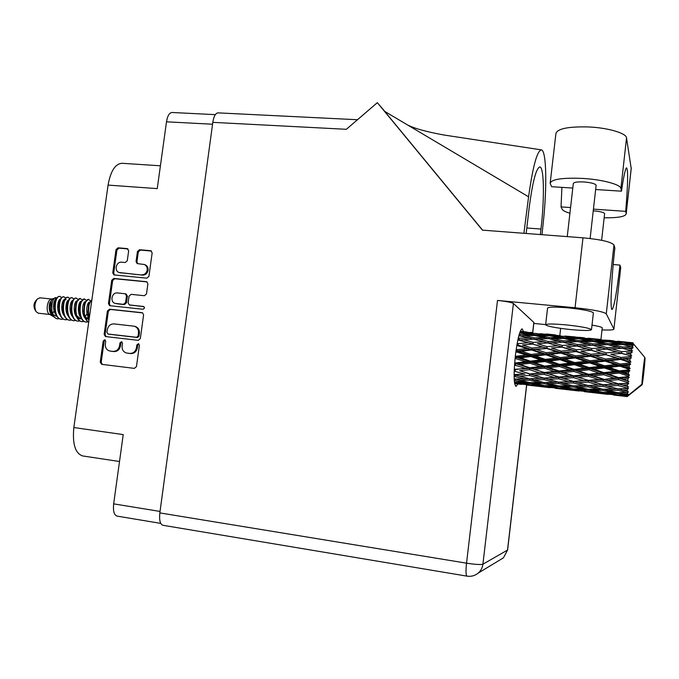 <?xml version="1.0" encoding="UTF-8"?>
<svg xmlns="http://www.w3.org/2000/svg" width="679" height="679" viewBox="0 0 679 679"><rect width="100%" height="100%" fill="white"/><g stroke="black" fill="none" stroke-linecap="round" stroke-linejoin="round"><path stroke-width="1.02" d="M119.402 272.618L142.497 275.131C145.484 275.097 147.351 273.476 148.098 270.284C148.302 267.67 147.335 265.845 145.196 264.81L144.856 264.691M141.605 274.834C144.602 274.791 146.469 273.179 147.216 269.979C147.419 267.365 146.452 265.54 144.304 264.496L137.133 263.579L136.046 261.534L137.438 251.536L139.518 249.719L150.611 250.712L152.164 252.86L148.922 276.345L146.817 278.161L113.885 274.902L112.756 272.848L116.016 249.609L118.078 247.801L127.151 248.607L128.671 250.746L127.279 260.719L125.208 262.527L121.651 262.196C116.194 261.407 113.851 270.896 119.105 272.517L142.497 275.131M144.551 307.994L143.693 306.501L129.333 304.93L128.102 302.817L129.027 296.154L131.115 294.346L144.398 295.713L146.494 293.905L147.886 283.822L146.749 281.743L113.783 278.441L111.721 280.24L108.453 303.564L109.684 305.677L143.082 309.259L144.551 307.994M142.047 312.696L109.48 309.2L107.409 310.982L104.125 334.391L105.466 336.546L138.227 340.34L140.332 338.549L143.6 314.895L142.531 312.824M105.33 344.024L105.712 341.282L104.77 339.772L103.2 340.994L100.237 362.136L101.672 364.334L134.349 368.383L136.462 366.592L139.407 345.221L138.448 343.693L136.852 344.924L136.471 347.682C135.579 351.544 133.33 353.453 129.74 353.419L126.574 353.021C123.374 352.028 121.88 349.685 122.101 345.993L122.483 343.243L121.524 341.724L119.945 342.946L119.563 345.696C118.672 349.532 116.448 351.433 112.892 351.399L109.769 351.009C106.586 350.033 105.109 347.699 105.33 344.024M212.552 124.232L166.499 121.813L157.256 188.618L108.071 185.095L73.841 427.541L123.23 434.602L113.656 503.86L160.04 511.44M119.512 461.508L82.719 455.957C75.259 453.479 72.297 444.007 73.841 427.541M108.071 185.095C110.575 171.167 115.184 163.902 121.914 163.283L160.414 165.795M121.94 341.902L120.87 343.133L120.489 345.874C119.597 349.702 117.382 351.603 113.826 351.569L111.127 351.247M138.856 343.871L137.752 345.11L137.37 347.86C136.479 351.714 134.238 353.615 130.657 353.581L127.932 353.258M105.194 339.958L104.15 341.181L101.196 362.289L102.402 364.428M142.692 312.909L110.414 309.437L108.351 311.22L105.075 334.586L106.085 336.631M106.942 332.489L108.003 334.026L136.606 337.302L138.075 336.046L138.482 333.143C138.711 329.621 137.319 327.312 134.306 326.226L113.987 323.9C110.448 323.891 108.233 325.801 107.35 329.612L106.942 332.489M108.742 334.178L108.003 334.026M134.909 326.361L135.206 326.438C138.219 327.524 139.611 329.824 139.382 333.338L138.974 336.241L137.506 337.497L108.946 334.221M110.253 305.762L109.387 303.81L112.655 280.529L111.721 280.24M147.105 281.921L114.717 278.729L112.655 280.529M129.434 304.964L144.016 306.67M117.442 292.946C111.806 292.089 109.642 302.019 115.167 303.394L123.485 304.345L125.573 302.545L126.498 295.891L125.309 293.795L117.442 292.946M115.43 303.462L115.965 303.555M126.116 294.024L127.414 296.154L126.489 302.8L124.401 304.591L116.89 303.802M151.476 251.052L140.409 250.059L138.329 251.867L136.946 261.856L137.667 263.698M128 248.947L119.003 248.141L116.941 249.94L113.69 273.145L114.437 275.003M166.499 121.813C167.501 115.888 169.326 112.773 171.982 112.485L215.328 114.641M160.745 523.39L117.068 516.108C114.08 515.055 112.943 510.981 113.656 503.86M572.804 188.066L551.611 186.708L550.151 183.355C551.365 179.248 562.204 177.601 582.658 178.424C602.129 179.519 620.581 184.425 620.903 188.423L621.48 191.181L595.653 189.526M550.228 182.71L555.897 133.644C557.213 128.704 568.085 126.472 588.515 126.948C607.96 127.771 626.301 133.152 626.539 137.905L631.215 168.604M602.222 327.974L602.239 327.821C601.798 327.074 598.386 326.175 592.012 325.122M570.411 329.544C583.617 330.758 590.645 330.792 591.502 329.638C589.465 328.093 581.114 326.523 566.456 324.927C553.232 323.73 546.289 323.713 545.636 324.859C547.732 326.404 555.991 327.965 570.411 329.544M593.37 313.027L593.387 312.815C591.375 311.084 583.049 309.437 568.399 307.884C555.176 306.772 548.225 306.874 547.546 308.198L545.653 324.672M523.534 331.632L522.159 328.848C519.791 330.079 517.534 338.906 515.403 355.338C513.536 373.968 513.74 384.331 516.023 386.419L517.899 383.983M567.254 236.615L573.314 183.559C573.755 182.21 577.269 181.675 583.864 181.955C591.12 182.575 595.211 183.669 596.137 185.24L596.111 185.452M593.251 210.829L593.701 210.855C600.177 211.441 603.809 212.357 604.624 213.613L604.607 213.766M545.661 324.613L533.813 323.433M602.01 329.909C609.869 330.24 613.833 329.952 613.909 329.06L620.691 267.933M159.837 512.908L466.532 563.171C465.709 571.031 465.862 575.351 466.991 576.14L162.901 525.274C160.134 524.264 159.115 520.139 159.837 512.908L212.807 122.356L346.366 129.299L377.346 102.665L482.396 230.13L582.981 237.82C600.974 239.509 611.295 241.894 613.96 244.983L606.279 313.834L613.884 329.009M606.279 313.834C603.504 311.686 593.09 309.658 575.054 307.748L497.503 300.432C506.127 301.34 511.431 302.359 513.409 303.471L533.923 322.491M613.96 244.983L614.86 248.005C611.287 279.875 609.997 310.592 612.085 309.497C614.189 307.069 616.812 292.267 619.969 265.09L620.708 267.56M541.986 234.688L543.285 222.347C547.189 186.606 546.468 149.694 541.248 149.864C536.987 151.145 532.769 166.796 528.585 196.808L384.662 111.373L482.591 230.147M377.346 102.665L384.883 111.5M613.205 264.53L619.969 265.09M212.807 122.356C213.792 116.338 215.515 113.172 217.984 112.867L357.493 119.733M528.585 196.808L523.899 233.304M526.166 233.474L529 209.2C532.395 182.651 535.969 168.562 539.712 166.941C544.142 166.431 544.583 198.964 540.976 229.061L540.34 234.561M593.438 209.132L625.699 211.356L626.199 213.775C625.503 216.593 618.162 217.942 604.149 217.806M569.927 213.257C565.437 211.916 562.832 210.566 562.127 209.208L561.049 206.9L561.906 187.37M625.699 211.356C627.905 184.671 628.211 170.157 626.624 167.832C625.401 168.273 623.695 176.056 621.48 191.181M561.049 206.9L570.572 207.553M37.082 299.295L35.588 301.001C33.78 303.581 33.492 306.314 34.714 309.183L35.749 311.075M40.163 297.843L37.43 298.896C34.629 302.919 34.171 307.18 36.072 311.661L38.406 313.206M56.79 297.64L51.086 299.201C46.919 300.203 45.612 312.476 49.482 314.258L54.023 316.923M55.568 297.597C50.866 298.718 50.025 315.616 56.034 318.375L55.339 317.933C52.69 316.168 51.086 313.019 50.526 308.504L51.256 300.873L52.741 298.65L49.669 302.868C48.489 309.013 49.626 313.562 53.081 316.516M56.034 318.375L57.435 318.875M52.606 313.596L54.685 309.828M54.948 302.681L54.388 301.111M61.628 297.589L59.939 296.383C54.15 295.263 52.75 318.196 61.195 319.283L63.402 319.164M59.837 296.375L58.004 296.757L55.568 300.449L54.651 309.556C55.406 315.022 57.418 318.247 60.686 319.223L61.305 319.3M65.761 298.005L63.52 296.765C62.069 296.731 60.813 298.056 59.744 300.746L58.801 310.21C59.591 315.574 61.577 318.731 64.785 319.682L65.405 319.758M64.038 296.816C58.284 295.696 56.883 318.663 65.294 319.741L67.51 319.622M69.869 298.463L67.62 297.198C66.211 297.164 64.98 298.446 63.919 301.043L62.96 310.855C63.775 316.117 65.753 319.215 68.893 320.14L69.513 320.216M68.138 297.249C62.434 296.137 61.034 319.13 69.411 320.199L71.626 320.072M73.986 298.913L71.736 297.631C70.361 297.597 69.156 298.836 68.112 301.349L67.136 311.5C67.968 316.66 69.929 319.699 73.018 320.607L73.638 320.683M72.254 297.682C66.584 296.57 65.192 319.588 73.527 320.658L75.751 320.53M78.11 299.38L75.861 298.064C74.529 298.03 73.34 299.227 72.314 301.663L71.312 312.136C72.169 317.203 74.113 320.182 77.143 321.065L77.762 321.142M76.371 298.115C70.752 297.012 69.36 320.055 77.661 321.125L79.884 320.989M82.244 299.838L79.986 298.497L76.515 301.985L75.513 312.764C76.388 317.747 78.314 320.666 81.285 321.532L81.904 321.608M80.504 298.548C74.928 297.444 73.536 320.522 81.803 321.591L84.026 321.447M86.386 300.305L84.128 298.93L80.733 302.308L79.715 313.392C80.606 318.29 82.515 321.15 85.435 321.99L86.055 322.067M84.646 298.989C79.112 297.886 77.72 320.997 85.953 322.05L88.185 321.905M90.536 300.763L88.287 299.371L84.951 302.639L83.924 314.021C84.688 318.222 86.284 320.938 88.72 322.177M88.805 299.422C83.941 298.37 81.709 318.426 88.745 321.99M91.869 299.863L89.187 302.978L88.151 314.64L89.246 318.409M91.826 300.169C88.414 303.471 87.608 309.225 89.382 317.449M65.888 308.945L66.559 302.91M57.104 318.824L59.302 318.714M66.406 308.97L67.077 303.301M78.323 309.378L78.815 304.896M78.458 310.965L79.307 304.099M84.145 316.541L84.4 316.091M88.228 317.042L88.567 316.456M633.032 343.243L632.981 342.802L619.163 341.367M514.657 383.61L521.464 384.382M642.156 384.721C642.877 381.98 644.999 362.544 645.05 358.156L642.156 384.721L627.337 396.426L627.413 395.687M526.607 384.993L540.662 386.589L526.607 384.993L507.519 550.083L482.913 564.198C480.707 564.835 475.241 564.495 466.532 563.171L497.503 300.432M514.529 382.837L526.03 384.552L514.631 383.482M516.023 382.922L516.048 382.302M527.456 384.382L526.03 384.552M520.496 384.11L521.099 384.331M540.56 386.58L549.939 387.667M541.265 386.512L540.662 386.589M545.025 387.03L534.933 385.579L544.6 386.215L554.692 387.862L545.025 387.03M530.367 384.857L520.36 383.134L529.976 383.482L540.026 385.4L530.367 384.857M514.275 380.367L525.436 382.549L514.427 382.022M515.463 380.367L515.548 379.255M528.262 382.26L525.436 382.549M518.247 382.37L520.36 383.134M529.976 383.482L530.027 382.608M542.207 385.154L540.026 385.4M533.516 385.061L534.933 385.579M544.6 386.215L544.634 385.596M555.159 388.286L569.469 389.916L555.159 388.286M548.997 387.395L549.6 387.624M556.143 387.684L554.692 387.862M569.341 389.907L578.856 391.002M570.08 389.839L569.469 389.916M559.131 388.176L549.014 386.436L558.834 386.792L568.985 388.736L559.131 388.176M544.448 385.587L534.381 383.576L544.176 383.66L554.242 385.859L544.448 385.587M529.832 382.6L519.859 380.342L529.603 380.164L539.618 382.6L529.832 382.6M514.122 376.395L525.088 379.001L514.198 378.984M515.166 376.344L515.327 374.867L514.113 374.927L519.622 376.107L529.501 375.479L539.466 378.356L529.544 378.831L519.622 376.107M529.145 378.729L525.088 379.001M516.524 379.238L519.859 380.342M529.603 380.164L529.73 378.823M543.107 382.302L539.618 382.6M531.615 382.617L534.381 383.576M544.176 383.66L544.269 382.54M557.12 385.57L554.242 385.859M546.884 385.672L549.014 386.436M558.834 386.792L558.893 385.918M573.908 390.366L563.748 388.906L573.585 389.551L583.796 391.214L573.908 390.366M562.305 388.38L563.748 388.906M573.585 389.551L573.628 388.931M571.192 388.49L568.985 388.736M584.161 391.639L598.691 393.294L584.161 391.639M577.922 390.739L578.533 390.968M585.281 391.036L583.796 391.214M598.53 393.277L608.214 394.389M599.311 393.209L598.691 393.294M573.475 388.923L563.341 386.903L573.305 386.996L583.49 389.211L573.475 388.923M558.741 385.918L548.649 383.635L558.605 383.465L568.713 385.935L558.741 385.918M544.1 382.549L534.076 380.028L544.006 379.62L554.022 382.302L544.1 382.549M514.19 371.175L525.011 374.129L514.122 374.528M515.157 371.099L515.369 369.673L514.241 369.775M514.504 365.064L525.223 368.247L514.241 369.673M515.132 374.825L525.011 374.129M529.501 375.479L529.688 374.01L534.034 375.147L544.091 374.341L554.056 377.405L544.006 378.093L534.034 375.147M544.006 379.62L544.168 378.135L539.975 378.322M544.006 378.093L539.466 378.356M530.138 378.806L534.076 380.028M558.155 382.022L554.022 382.302M545.271 382.523L548.649 383.635M558.605 383.465L558.732 382.133M572.244 385.63L568.713 385.935M560.531 385.935L563.341 386.903M573.305 386.996L573.407 385.876M588.328 391.545L578.101 389.788L588.133 390.162L598.36 392.114L588.328 391.545M575.936 389.016L578.101 389.788M588.133 390.162L588.201 389.288M586.427 388.923L583.49 389.211M603.232 393.752L592.971 392.275L603.02 392.946L613.332 394.626L603.232 393.752M591.528 391.749L592.971 392.275M603.02 392.946L603.071 392.326M600.618 391.868L598.36 392.114M613.587 395.034L627.133 396.587L613.587 395.034M607.298 394.126L607.917 394.355M614.843 394.448L613.332 394.626M588.082 389.288L577.88 386.979L588.039 386.826L598.233 389.313L588.082 389.288M573.271 385.876L563.163 383.338L573.263 382.939L583.405 385.647L573.271 385.876M558.579 382.133L548.539 379.383L558.613 378.763L568.679 381.666L558.579 382.133M529.527 373.781L519.673 370.692L529.679 369.724L539.584 372.915L529.688 374.01L519.673 370.692M515.217 369.257L514.275 368.952M515.437 364.954L515.684 363.689L514.589 363.808M515.064 358.453L525.707 361.729L515.59 362.925L515.684 363.689L514.606 363.63M529.679 369.724L529.909 368.358L514.258 369.334M529.798 367.763L520.012 364.445L530.129 363.265L539.958 366.643L529.798 367.763L529.909 368.358L525.223 368.247M544.091 374.341L544.295 372.915L529.688 374.01L543.93 378.067M544.176 372.491L534.271 369.249L544.439 368.162L554.344 371.481L544.176 372.491L544.295 372.915L539.584 372.915M558.613 378.763L558.8 377.286L544.168 378.135L548.539 379.383M558.673 377.057L548.683 373.934L558.876 372.975L568.892 376.2L554.056 377.405M573.263 382.939L573.424 381.445L568.679 381.666M573.297 381.403L563.231 378.441L573.449 377.634L583.558 380.732L569.834 381.606M559.165 382.116L563.163 383.338M587.607 385.366L583.405 385.647M574.442 385.859L577.88 386.979M588.039 386.826L588.167 385.485M602.96 392.318L592.716 390.272L602.893 390.383L613.179 392.623L602.96 392.318M589.881 389.305L592.716 390.272M602.893 390.383L602.994 389.262M601.84 389.008L598.233 389.313M617.941 394.957L607.637 393.183L617.856 393.582L626.946 395.322L617.941 394.957M605.439 392.411L607.637 393.183M617.856 393.582L617.932 392.7M616.15 392.335L613.179 392.623M627.107 396.561L627.158 395.891M617.661 341.214L632.87 343.09M641.91 384.238L644.829 357.477C644.133 359.878 641.927 380.096 641.91 384.238L627.04 396.358L622.635 395.696L626.989 396.027L628.202 394.788L626.946 395.492M627.107 395.933L627.04 396.358M621.166 395.17L622.635 395.696M602.893 389.262L592.674 386.699L602.969 386.317L613.239 389.042L602.893 389.262M588.048 385.485L577.888 382.71L588.167 382.099L598.326 385.027L588.048 385.485M515.59 362.925L514.682 362.611M626.946 395.322L628.185 394.176L626.929 394.601L622.524 393.701L626.938 393.778L628.202 392.335L617.848 392.7L607.561 390.374L617.898 390.238L626.972 392.445L628.236 391.231L622.626 390.119L627.082 389.975L628.389 388.422L617.958 388.889L607.697 386.088L618.145 385.485L627.201 388.091L628.482 386.886L622.923 385.163L627.43 384.849L628.754 383.279L618.263 383.754L608.036 380.579L618.586 379.629L627.608 382.523L628.907 381.428L623.407 379.162L627.939 378.712L629.28 377.252L628.134 376.65L618.756 377.626L608.562 374.214L619.18 373.043L628.185 376.098L629.475 375.19L628.389 373.976L624.035 372.491L628.593 371.973L629.925 370.726L628.822 369.817L619.401 370.904L609.233 367.398L619.902 366.159L628.881 369.24L630.154 368.595L629.119 367.084L624.773 365.599L629.34 365.081L630.655 364.139L629.586 362.976L620.148 364.029L610.014 360.6L620.699 359.454L629.654 362.416L630.901 362.085L629.9 360.371L625.563 358.953L631.419 357.926L630.384 356.577L620.954 357.468L610.854 354.268L621.514 353.369L631.665 356.085L630.698 354.268L626.369 352.995L632.166 352.503L631.164 351.06L621.769 351.654L611.686 348.828L622.303 348.293L632.387 350.992L631.445 349.193L627.124 348.098L632.836 348.225L631.86 346.757L622.533 346.969L612.458 344.618L622.999 344.559L633.04 347.139L632.107 345.458L627.786 344.593L632.276 344.652L633.405 345.339L632.438 343.947L623.195 343.701L613.129 341.893L623.568 342.377L632.48 343.795L633.558 344.745L632.624 343.294L628.304 342.666L632.752 342.971L644.829 357.477M632.276 344.652L632.107 345.458M631.648 347.954L631.445 349.193M630.927 352.664L630.698 354.268M630.452 356.085L630.384 356.577M630.137 358.504L629.9 360.371M629.654 362.416L629.586 362.976M629.34 365.081L629.119 367.084M628.881 369.24L628.822 369.817M628.593 371.973L628.389 373.976M628.185 376.098L628.134 376.65M627.939 378.712L627.778 380.588M627.608 382.523L627.574 383.024M627.43 384.849L627.311 386.461M627.082 389.975L627.023 391.231M626.938 393.778L626.929 394.601M515.998 358.334L516.261 357.307L515.174 357.426M515.853 351.781L526.429 355.007L516.227 356.237L516.261 357.307L515.2 357.188M530.129 363.265L530.375 362.102L515.684 363.689L520.012 364.445M530.324 361.177L520.615 357.774L530.825 356.543L540.577 359.946L530.324 361.177L530.375 362.102L525.707 361.729M544.439 368.162L544.668 366.889L529.909 368.358L534.271 369.249M544.6 366.117L534.763 362.722L545.033 361.5L554.87 364.92L544.6 366.117L544.668 366.889L539.958 366.643M558.876 372.975L559.089 371.6L544.295 372.915L548.683 373.934M559.012 370.997L549.082 367.645L559.377 366.473L569.333 369.885L559.012 370.997L559.089 371.6L554.344 371.481M573.449 377.634L573.645 376.191L558.8 377.286L563.231 378.441M573.551 375.776L563.545 372.508L573.865 371.421L583.923 374.774L573.551 375.776L573.645 376.191L568.892 376.2M588.167 382.099L588.345 380.613L573.424 381.445L577.888 382.71M588.252 380.384L578.126 377.235L588.515 376.276L598.64 379.527L583.558 380.732M602.969 386.317L603.139 384.806L599.795 384.951M603.045 384.772L592.852 381.776L603.266 380.978L613.493 384.102L598.326 385.027M588.625 385.468L592.674 386.699M604.072 389.245L607.561 390.374M617.898 390.238L618.034 388.889M617.483 388.761L613.239 389.042M619.655 392.717L622.524 393.701M516.227 356.237L515.336 355.932M516.795 351.671L517.05 350.941L515.947 351.06M516.795 345.501L527.345 348.539L517.084 349.651L517.05 350.941L515.989 350.771M530.825 356.543L531.071 355.652L516.261 357.307L520.615 357.774M531.08 354.455L521.447 351.136L531.708 349.999L541.401 353.267L531.08 354.455L531.071 355.652L526.429 355.007M545.033 361.5L545.262 360.456L530.375 362.102L534.763 362.722M545.262 359.386L535.493 355.983L545.823 354.777L555.6 358.156L545.262 359.386L545.262 360.456L540.577 359.946M559.377 366.473L559.598 365.302L544.668 366.889L549.082 367.645M559.572 364.368L549.701 360.939L560.073 359.7L569.978 363.138L559.572 364.368L559.598 365.302L554.87 364.92M573.865 371.421L574.078 370.131L559.089 371.6L563.545 372.508M574.035 369.359L564.079 365.93L574.485 364.699L584.492 368.162L574.035 369.359L574.078 370.131L569.333 369.885M588.515 376.276L588.71 374.893L573.645 376.191L578.126 377.235M588.668 374.29L578.584 370.904L589.058 369.732L599.141 373.17L588.668 374.29L588.71 374.893L583.923 374.774M603.266 380.978L603.453 379.527L588.345 380.613L592.852 381.776M603.393 379.111L593.251 375.81L603.75 374.723L613.952 378.11L603.453 379.527L598.64 379.527M618.145 385.485L618.323 383.983L603.139 384.806L607.697 386.088M618.263 383.754L613.493 384.102M618.518 388.872L622.626 390.119M517.084 349.651L516.193 349.346M517.78 345.407L518.018 345.034L516.863 345.127M518.187 340.009L528.389 342.751L518.119 343.599L518.018 345.034L516.923 344.796M531.708 349.999L531.937 349.439L517.05 350.941L521.447 351.136M532.013 348.055L522.448 344.966L532.726 344.066L542.36 347.062L532.013 348.055L531.937 349.439L527.345 348.539M545.823 354.777L546.052 354.048L531.071 355.652L535.493 355.983M546.103 352.74L536.393 349.498L546.756 348.463L556.483 351.629L546.103 352.74L546.052 354.048L541.401 353.267M560.073 359.7L560.294 358.801L545.262 360.456L549.701 360.939M560.328 357.604L550.516 354.243L560.93 353.105L570.784 356.407L560.328 357.604L560.294 358.801L555.6 358.156M574.485 364.699L574.697 363.647L559.598 365.302L564.079 365.93M574.714 362.578L564.809 359.14L575.266 357.935L585.222 361.347L574.714 362.578L574.697 363.647L569.978 363.138M589.058 369.732L589.262 368.544L574.078 370.131L578.584 370.904M589.27 367.611L579.238 364.139L589.771 362.909L599.812 366.38L589.27 367.611L589.262 368.544L584.492 368.162M603.75 374.723L603.945 373.425L588.71 374.893L593.251 375.81M603.937 372.644L593.836 369.189L604.403 367.959L614.563 371.455L603.937 372.644L603.945 373.425L599.141 373.17M618.586 379.629L618.764 378.228L603.453 379.527L608.036 380.579M618.756 377.626L618.764 378.228L613.952 378.11M628.754 383.279L618.323 383.983L622.923 385.163M518.119 343.599L517.186 343.311M518.883 339.958L517.916 339.653M532.726 344.066L522.448 344.966M533.057 342.403L523.543 339.67L533.813 339.144L543.404 341.732L533.057 342.403L532.93 343.871L528.389 342.751M546.756 348.463L531.937 349.439L536.393 349.498M547.07 346.638L537.42 343.693L547.775 342.963L557.451 345.789L547.07 346.638L546.96 348.081L542.36 347.062M560.93 353.105L561.134 352.537L546.052 354.048L550.516 354.243M561.219 351.145L551.467 348.021L561.881 347.122L571.693 350.152L561.219 351.145L561.134 352.537L556.483 351.629M575.266 357.935L575.461 357.188L560.294 358.801L564.809 359.14M575.537 355.881L565.683 352.605L576.157 351.561L586.07 354.769L575.537 355.881L575.461 357.188L570.784 356.407M589.771 362.909L589.966 361.992L574.697 363.647L579.238 364.139M590.017 360.787L580.036 357.4L590.594 356.254L600.601 359.598L590.017 360.787L589.966 361.992L585.222 361.347M604.403 367.959L604.59 366.898L589.262 368.544L593.836 369.189M604.633 365.811L594.566 362.348L605.176 361.135L615.301 364.581L604.633 365.811L604.59 366.898L599.812 366.38M619.18 373.043L619.358 371.837L603.945 373.425L608.562 374.214M619.401 370.904L619.358 371.837L614.563 371.455M629.28 377.252L618.764 378.228L623.407 379.162M518.858 335.706L529.493 338.023L518.23 338.21M519.24 338.482L519.087 339.958L523.543 339.67M533.388 339.161L529.493 338.023M547.537 342.98L537.42 343.693M547.775 342.963L543.404 341.732M561.881 347.122L551.467 348.021M562.195 345.441L552.477 342.674L562.874 342.148L572.643 344.771L562.195 345.441L562.059 346.918L557.451 345.789M576.157 351.561L561.134 352.537L565.683 352.605M576.446 349.727L566.634 346.748L577.091 346.018L586.97 348.87L576.446 349.727L576.327 351.179L571.693 350.152M590.594 356.254L590.772 355.677L575.461 357.188L580.036 357.4M590.874 354.285L580.927 351.119L591.485 350.22L601.45 353.284L590.874 354.285L590.772 355.677L586.07 354.769M605.176 361.135L605.337 360.379L589.966 361.992L594.566 362.348M605.43 359.072L595.398 355.754L606.008 354.718L616.108 357.952L605.43 359.072L605.337 360.379L600.601 359.598M619.902 366.159L620.071 365.243L604.59 366.898L609.233 367.398M620.148 364.029L620.071 365.243L615.301 364.581M629.925 370.726L619.358 371.837L624.035 372.491M548.106 341.478L538.489 338.948L548.819 338.643L558.461 341.011L548.106 341.478L547.945 342.963L552.477 342.674M534.152 337.862L524.672 335.596L534.891 335.528L544.456 337.624L534.152 337.862L533.991 339.186M519.724 332.795L530.588 334.637L519.223 334.374M520.386 334.628L520.233 335.723M533.278 335.528L530.588 334.637M521.183 335.952L524.672 335.596M547.792 338.668L544.456 337.624M534.39 339.296L538.489 338.948M562.424 342.165L558.461 341.011M577.091 346.018L566.634 346.748M577.379 344.508L567.602 341.953L578.016 341.647L587.87 344.049L577.379 344.508L577.226 346.01L572.643 344.771M591.485 350.22L580.927 351.119M591.765 348.522L581.852 345.73L592.368 345.195L602.315 347.852L591.765 348.522L591.621 350.016L586.97 348.87M606.008 354.718L590.772 355.677L595.398 355.754M606.279 352.859L596.281 349.846L606.865 349.116L616.931 352.002L606.279 352.859L606.152 354.319L601.45 353.284M620.699 359.454L620.835 358.868L605.337 360.379L610.014 360.6M620.954 357.468L620.835 358.868L616.108 357.952M630.655 364.139L620.071 365.243L624.773 365.599M563.18 340.85L553.495 338.558L563.833 338.49L573.577 340.62L563.18 340.85L563.018 342.182M549.133 337.573L539.542 335.553L549.803 335.757L559.428 337.59L549.133 337.573L548.98 338.685M535.222 334.705L525.758 332.982L535.901 333.448L545.449 334.985L535.222 334.705L535.086 335.57M520.233 331.42L531.598 332.812L519.995 332.023M521.48 332.26L521.37 332.871M532.939 333.287L531.598 332.812M523.543 333.27L525.758 332.982M547.52 335.698L545.449 334.985M536.648 335.901L539.542 335.553M562.17 338.49L559.428 337.59M549.965 338.914L553.495 338.558M576.955 341.673L573.577 340.62M563.443 342.292L567.602 341.953M577.447 345.993L581.852 345.73M591.901 345.221L587.87 344.049M606.865 349.116L596.281 349.846M607.119 347.589L597.147 345.008L607.671 344.694L617.72 347.13L607.119 347.589L606.958 349.099L602.315 347.852M621.514 353.369L610.854 354.268M621.769 351.654L621.616 353.156L616.931 352.002M631.419 357.926L620.835 358.868L625.563 358.953M592.64 343.888L582.752 341.562L593.2 341.503L603.13 343.659L592.64 343.888L592.487 345.229M578.287 340.569L568.527 338.524L578.864 338.728L588.71 340.586L578.287 340.569L578.152 341.681M564.113 337.658L554.446 335.91L564.69 336.385L574.434 337.947L564.113 337.658L563.986 338.524M550.083 335.18L540.509 333.72L560.294 335.74L550.083 335.18L549.99 335.791M530.63 332.354L532.09 332.506M526.938 331.997L520.275 331.301M526.098 332.065L526.734 331.98M546.875 334.17L546.315 333.975M539.024 333.932L540.509 333.72M561.669 336.224L560.294 335.74M552.205 336.198L554.446 335.91M576.53 338.66L574.434 337.947M565.59 338.863L568.527 338.524M591.502 341.503L588.71 340.586M579.17 341.919L582.752 341.562M606.576 344.72L603.13 343.659M592.937 345.339L597.147 345.008M607.654 349.065L611.686 348.828M621.803 348.31L617.72 347.13M632.166 352.503L626.369 352.995M607.9 343.608L597.936 341.537L608.376 341.741L618.425 343.633L607.9 343.608L607.764 344.72M593.438 340.663L583.558 338.88L593.921 339.356L603.843 340.951L593.438 340.663L593.319 341.529M579.102 338.142L569.35 336.665L589.431 338.711L579.102 338.142L579.009 338.753M564.936 336.063L575.155 336.903L564.877 336.411M555.447 334.9L546.323 333.975M554.641 334.976L555.269 334.883M575.724 337.107L579.764 337.438M567.848 336.869L569.35 336.665M590.832 339.194L589.431 338.711M581.292 339.169L583.558 338.88M605.991 341.673L603.843 340.951M594.974 341.877L597.936 341.537M621.26 344.55L618.425 343.633M608.825 344.966L612.458 344.618M622.533 346.969L622.38 348.31M622.855 348.437L627.124 348.098M608.571 341.147L598.615 339.644L618.993 341.715L608.571 341.147L608.486 341.758M599.107 339.322L589.703 338.363M584.398 337.845L579.781 337.353M583.601 337.921L584.237 337.828M604.997 340.094L609.08 340.425M597.096 339.848L598.615 339.644M620.419 342.216L618.993 341.715M610.828 342.182L613.129 341.893M623.195 343.701L623.084 344.576M624.773 344.924L627.786 344.593M613.782 340.833L609.088 340.34M613.001 340.909L613.646 340.824M626.768 342.87L628.304 342.666M49.669 302.868C48.88 307.782 49.813 311.788 52.478 314.878M61.942 309.726L62.774 306.687M60.516 299.066C57.52 299.532 56.119 310.923 60.159 315.26M68.783 299.923C65.795 300.254 64.352 311.916 68.46 316.244M78.425 311.067L79.231 303.606M77.092 300.78C74.113 300.975 72.619 312.909 76.795 317.229M77.686 318.035L79.655 318.824M85.435 301.654C82.465 301.688 80.928 313.91 85.172 318.213M88.44 319.758L89.068 319.682M50.798 302.444L50.407 306.127M52.894 314.369L56.017 316.193M62.239 311.483L62.875 310.074M59.141 302.809L58.64 307.57M71.999 302.545L71.643 301.391M67.518 303.25L66.924 309.047M80.249 303.674L79.893 302.333M75.929 303.776L75.267 310.43M76.693 315.642L80.691 318.935M85.113 316.728L87.048 313.639M88.542 304.812L88.177 303.292M84.366 304.362L83.653 311.754M85.096 316.694L89.042 319.86M58.98 303.479L58.717 301.035M56.391 298.641C53.403 299.176 52.02 310.43 56.026 314.776M67.077 305.278L66.898 302.045M64.641 299.49C61.653 299.897 60.227 311.415 64.301 315.752M72.933 300.347C69.945 300.61 68.477 312.408 72.619 316.737M81.259 301.213C78.28 301.332 76.769 313.409 80.979 317.721M86.479 318.595L88.601 316.584M89.628 302.087C86.717 302.045 85.113 314.088 89.229 318.544M59.676 300.916L59.353 299.991M54.965 302.639L54.515 306.764M67.883 301.994L67.535 300.916M66.092 299.566L64.87 300.101M63.325 303.012L62.774 308.325M74.597 312.569L75.293 310.897M71.719 303.505L71.091 309.743M80.139 304.065L79.46 311.101M86.954 319.011L88.915 317.551M88.593 304.676L87.871 312.408M631.665 356.085L603.894 348.285M630.901 362.085L573.747 345.076M630.154 368.595L576.327 351.179L544.057 341.919M629.475 375.19L561.134 352.537L517.916 339.636M628.907 381.428L516.94 344.694M628.482 386.886L588.71 374.893L516.015 350.602M603.962 385.035L559.089 371.6L515.225 356.95M573.424 381.445L514.631 363.341M514.623 374.672L514.122 374.536M113.826 351.569L112.892 351.399M120.489 345.874L119.563 345.696M120.87 343.133L119.945 342.946M130.657 353.581L129.74 353.419M137.37 347.86L136.471 347.682M137.752 345.11L136.852 344.924M101.196 362.289L100.237 362.136M104.15 341.181L103.2 340.994M110.414 309.437L109.48 309.2M105.075 334.586L104.125 334.391M108.351 311.22L107.409 310.982M137.506 337.497L136.606 337.302M138.974 336.241L138.075 336.046M139.382 333.338L138.482 333.143M109.387 303.81L108.453 303.564M114.717 278.729L113.783 278.441M147.012 281.87L146.341 281.649M130.546 305.244L129.638 304.998M124.401 304.591L123.485 304.345M126.489 302.8L125.573 302.545M127.414 296.154L126.498 295.891M121.1 273.06L120.175 272.763M136.946 261.856L136.046 261.534M138.329 251.867L137.438 251.536M140.409 250.059L139.518 249.719M151.468 251.035L150.611 250.712M113.69 273.145L112.756 272.848M116.941 249.94L116.016 249.609M119.003 248.141L118.078 247.801M127.949 248.913L127.151 248.607M532.667 332.566L533.855 322.296M513.409 303.471L482.913 564.198C482.446 567.78 480.893 570.733 478.254 573.059L503.445 557.824L507.612 549.998L526.692 385.001M575.054 307.748L582.981 237.82M526.802 227.991L540.976 229.061M507.629 549.897L503.445 557.824L500.168 559.802M626.174 213.656L631.258 167.883M620.903 188.423L626.539 137.905M108.818 334.204L107.876 334M135.206 326.438L134.306 326.226M126.226 294.058L125.309 293.795M145.196 264.81L144.304 264.496M600.932 339.508L602.239 327.821M591.502 329.638L593.387 312.815M596.137 185.24L590.119 238.507M604.624 213.613L601.628 240.298M541.248 149.864L443.854 134.994C417.644 130.156 410.472 126.311 407.723 125.063M532.76 332.574L533.932 322.398M466.991 576.14C471.226 576.76 474.977 575.733 478.254 573.059M613.909 329.06L620.725 267.636M559.844 335.324L560.633 328.373M626.199 213.775L631.275 168.019M39.849 297.792L51.545 299.04M61.093 319.283L61.602 319.342M65.192 319.741L65.702 319.801M69.3 320.208L69.818 320.259M73.417 320.666L73.935 320.726M77.55 321.125L78.068 321.184M81.684 321.591L82.201 321.651M85.834 322.058L86.352 322.109M588.209 338.218L600.55 339.466M38.202 313.197L49.847 314.487"/></g></svg>
